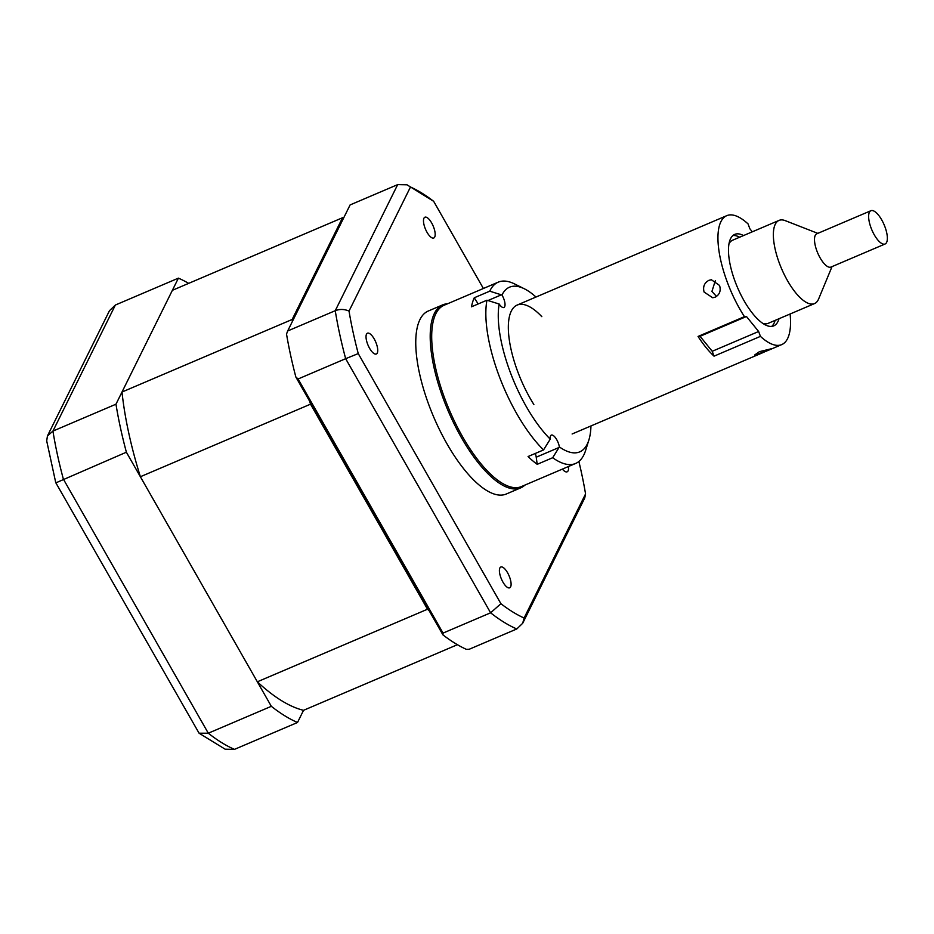 <?xml version="1.0" encoding="UTF-8"?>
<svg xmlns="http://www.w3.org/2000/svg" width="934" height="934" viewBox="0 0 934 934"><rect width="100%" height="100%" fill="white"/><g stroke="black" fill="none" stroke-linecap="round" stroke-linejoin="round"><path stroke-width="1.4" d="M550.243 439.143L543.541 449.931A98.56 36.251 -113.1 0 1 521.756 422.04A98.56 36.251 -113.1 0 1 486.953 300.211L499.188 304.04A89.524 32.923 66.9 0 0 530.874 414.229A89.524 32.923 66.9 0 0 550.243 439.143A9.048 3.327 66.9 0 1 551.317 435.092A9.048 3.327 66.9 0 1 556.255 438.898A9.048 3.327 66.9 0 1 559.373 446.931A89.524 32.923 66.9 0 0 588.864 440.042A89.524 32.923 66.9 0 0 590.965 425.951M486.953 300.211L471.483 306.807A98.56 36.251 -113.1 0 1 474.274 297.771L489.743 291.175A98.56 36.251 -113.1 0 1 498.231 282.161L444.094 305.255A98.56 36.251 66.9 0 0 467.607 445.133A98.56 36.251 66.9 0 0 521.417 486.579L575.566 463.486A98.56 36.251 -113.1 0 1 552.683 457.73L559.373 446.931M498.231 282.161A98.56 36.251 -113.1 0 1 514.576 283.936L524.359 288.793A89.524 32.923 66.9 0 0 501.967 295.027L489.743 291.175M478.161 303.959L474.274 297.771M535.287 453.457A9.048 3.327 66.9 0 1 536.221 457.205L537.213 464.326A98.56 36.251 -113.1 0 1 528.072 456.528L543.541 449.931M499.188 304.04A9.048 3.327 66.9 0 0 503.893 307.496A9.048 3.327 66.9 0 0 501.967 295.027M535.988 297.024A89.524 32.923 66.9 0 0 524.359 288.793M588.864 440.042L585.606 450.468A98.56 36.251 -113.1 0 1 575.566 463.486M537.213 464.326L552.683 457.73M541.825 316.661A70.073 25.778 66.9 0 0 508.563 322.02A70.073 25.778 66.9 0 0 533.863 404.515M743.511 235.555A49.736 18.295 66.9 0 0 734.731 234.387A49.736 18.295 66.9 0 0 735.128 281.578A49.736 18.295 66.9 0 0 773.749 325.884A49.736 18.295 66.9 0 0 778.991 318.739M716.53 296.428L711.918 291.466L715.362 280.55M517.144 305.068L726.745 215.672A70.073 25.778 66.9 0 0 727.306 282.161A70.073 25.778 66.9 0 0 744.445 316.661L746.464 316.509L700.056 336.298L698.048 336.45L744.445 316.661M708.918 280.328C704.329 282.839 702.718 286.75 704.096 292.062L712.724 297.759L715.199 297.164C719.635 294.665 721.095 290.766 719.565 285.465L711.358 279.733L708.918 280.328M752.314 231.807L749.862 228.772L748.041 223.903A70.073 25.778 66.9 0 0 726.745 215.672M766.382 351.137L771.554 348.709L759.424 351.663L754.602 355.037L766.382 351.137M714.031 356.158L712.222 351.289L758.63 331.5L760.439 336.368L714.031 356.158A70.073 25.778 -113.1 0 1 698.048 336.45M712.222 351.289L700.056 336.298M758.63 331.5L746.464 316.509M760.439 336.368A70.073 25.778 66.9 0 0 781.735 344.599A70.073 25.778 66.9 0 0 790.094 313.999M739.646 237.213A49.736 18.295 66.9 0 0 732.933 235.52M771.694 326.398A49.736 18.295 66.9 0 0 775.115 320.385M885.093 243.996L830.945 267.077A18.085 6.655 -113.1 0 1 820.087 257.819A18.085 6.655 -113.1 0 1 814.553 238.135A18.085 6.655 -113.1 0 1 816.76 233.815L870.897 210.722A18.085 6.655 -113.1 0 1 881.766 219.98A18.085 6.655 -113.1 0 1 887.3 239.664A18.085 6.655 -113.1 0 1 885.093 243.996A18.085 6.655 -113.1 0 1 874.224 234.726A18.085 6.655 -113.1 0 1 868.69 215.042A18.085 6.655 -113.1 0 1 870.897 210.722M832.019 266.622L818.651 298.903A45.217 16.625 -113.1 0 1 814.518 303.585A45.217 16.625 -113.1 0 1 787.362 280.422A45.217 16.625 -113.1 0 1 773.515 231.212A45.217 16.625 -113.1 0 1 779.049 220.401A45.217 16.625 -113.1 0 1 785.284 220.657L817.822 233.36M728.975 243.856A45.217 16.625 -113.1 0 1 732.641 240.201L779.049 220.401M814.518 303.585L768.11 323.374A45.217 16.625 -113.1 0 1 762.938 323.479M188.668 283.364A244.148 89.792 66.9 0 0 178.406 278.145L115.968 404.2A244.148 89.792 66.9 0 0 126.382 452.208L271.327 706.314A244.148 89.792 66.9 0 0 297.514 722.484L303.538 710.319A226.962 83.476 -113.1 0 1 257.34 681.797L140.38 476.737A226.962 83.476 -113.1 0 1 121.992 392.035L172.381 290.311L342.544 217.739A226.962 83.476 -113.1 0 1 343.619 218.019M140.38 476.737L310.532 404.165A226.962 83.476 -113.1 0 1 309.598 401.106M292.377 321.483A226.962 83.476 -113.1 0 1 292.155 319.475L342.544 217.739M121.992 392.035L292.155 319.475M257.34 681.797L427.503 609.225L310.532 404.165M429.185 610.778A226.962 83.476 -113.1 0 1 427.503 609.225M303.538 710.319L457.415 644.694M510.629 586.844A11.301 4.156 66.9 0 0 508.353 574.223A11.301 4.156 66.9 0 0 500.811 567.02A11.301 4.156 66.9 0 0 499.865 567.989A11.301 4.156 66.9 0 0 502.142 580.598A11.301 4.156 66.9 0 0 509.684 587.813A11.301 4.156 66.9 0 0 510.629 586.844M377.266 353.029A11.301 4.156 66.9 0 0 374.989 340.408A11.301 4.156 66.9 0 0 367.447 333.204A11.301 4.156 66.9 0 0 366.502 334.174A11.301 4.156 66.9 0 0 368.778 346.794A11.301 4.156 66.9 0 0 376.32 353.998A11.301 4.156 66.9 0 0 377.266 353.029M434.707 237.038A11.301 4.156 66.9 0 0 432.442 224.429A11.301 4.156 66.9 0 0 424.9 217.213A11.301 4.156 66.9 0 0 423.954 218.182A11.301 4.156 66.9 0 0 426.231 230.803A11.301 4.156 66.9 0 0 433.761 238.007A11.301 4.156 66.9 0 0 434.707 237.038M562.408 469.101A11.301 4.156 66.9 0 0 567.125 471.822A11.301 4.156 66.9 0 0 568.07 470.853A11.301 4.156 66.9 0 0 568.432 466.533M447.584 303.76A99.471 36.578 66.9 0 0 442.704 304.869L428.274 311.022A99.471 36.578 66.9 0 0 419.961 319.545A99.471 36.578 66.9 0 0 439.949 430.597A99.471 36.578 66.9 0 0 506.31 494.004L520.74 487.852A99.471 36.578 66.9 0 0 524.92 485.085M442.704 304.869A99.471 36.578 66.9 0 0 434.403 313.392A99.471 36.578 66.9 0 0 454.391 424.433A99.471 36.578 66.9 0 0 520.74 487.852M578.87 461.478A237.353 87.294 -113.1 0 1 585.56 493.946L524.102 618.016A237.353 87.294 -113.1 0 1 500.916 603.703L358.247 353.589A237.353 87.294 -113.1 0 1 349.024 311.08C344.424 309.072 339.836 308.944 335.248 310.695L287.672 330.975L350.11 204.92L397.674 184.628L407.002 184.804L433.668 201.324L483.392 288.501M295.856 377.021L298.098 378.982L443.043 633.089L442.926 634.863L295.856 377.021A244.148 89.792 -113.1 0 1 286.528 334.068L287.672 330.975M298.098 378.982L345.662 358.691A244.148 89.792 -113.1 0 1 335.248 310.695L397.674 184.628M443.043 633.089L490.607 612.809L500.916 603.703M442.926 634.863A244.148 89.792 -113.1 0 0 466.358 649.34L469.218 649.258L516.794 628.967L522.69 623.282L524.102 618.016M522.69 623.282L584.731 498.02L585.56 493.946M358.247 353.589L345.662 358.691L490.607 612.809A244.148 89.792 -113.1 0 0 516.794 628.967M349.024 311.08L410.481 186.998L407.002 184.804M410.481 186.998A237.353 87.294 -113.1 0 1 433.668 201.324M271.327 706.314L208.294 733.202L199.082 733.213L225.152 749.196L234.481 749.372L297.514 722.484M126.382 452.208L56.822 482.446M115.968 404.2L52.934 431.088L47.436 435.98L46.7 440.906L55.748 482.656L199.082 733.213M178.406 278.145L115.372 305.033L109.465 310.718L47.424 435.98M487.98 300.526L501.348 294.829M536.221 457.205L559.046 447.479M115.372 305.033L52.934 431.088A244.148 89.792 66.9 0 0 63.349 479.084L208.294 733.202A244.148 89.792 66.9 0 0 234.481 749.372M572.122 433.983L764.164 352.095M768.624 350.18L781.735 344.599"/></g></svg>
